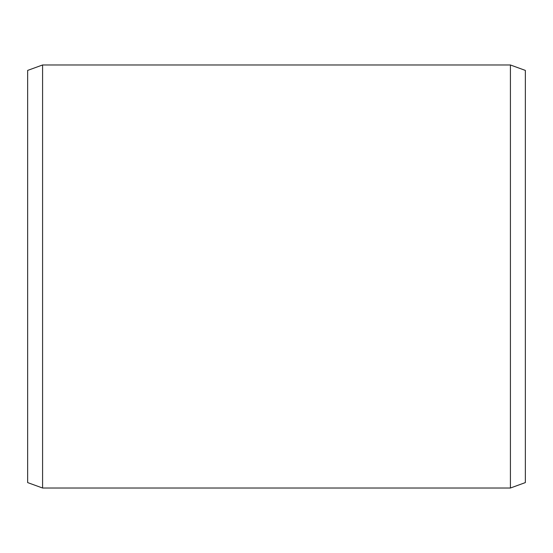 <?xml version="1.0" encoding="UTF-8"?>
<svg xmlns="http://www.w3.org/2000/svg" width="553" height="553" viewBox="0 0 553 553"><rect width="100%" height="100%" fill="white"/><g stroke="black" fill="none" stroke-linecap="round" stroke-linejoin="round"><path stroke-width="0.83" d="M27.65 70.411L27.65 482.589L42.581 488.023L42.581 64.978L27.65 70.411M510.419 488.023L525.35 482.589L525.35 70.411L510.419 64.978L510.419 488.023L42.581 488.023M510.419 64.978L42.581 64.978"/></g></svg>
